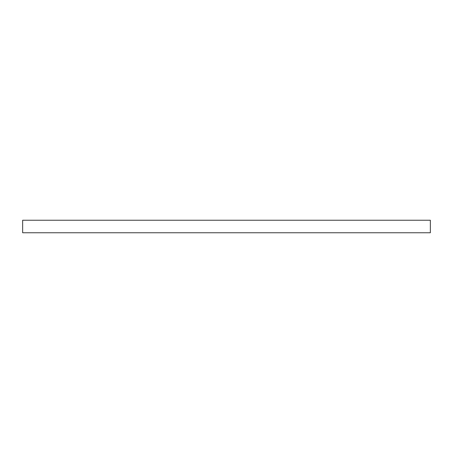 <?xml version="1.0" encoding="UTF-8"?>
<svg xmlns="http://www.w3.org/2000/svg" width="453" height="453" viewBox="0 0 453 453"><rect width="100%" height="100%" fill="white"/><g stroke="black" fill="none" stroke-linecap="round" stroke-linejoin="round"><path stroke-width="0.68" d="M34.921 220.243L430.35 220.243L22.65 220.243L22.65 232.757L430.35 232.757L430.35 220.243L418.079 220.243"/></g></svg>
